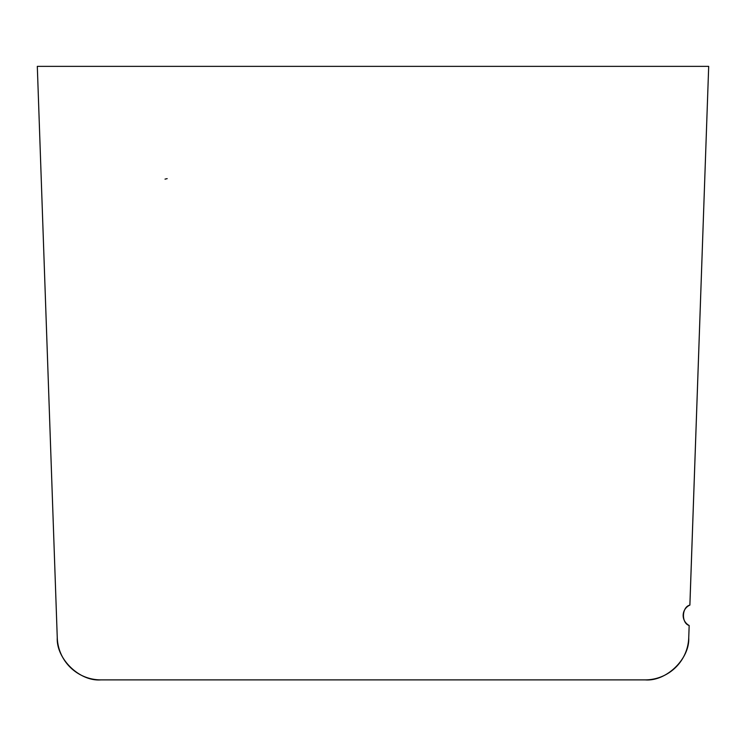 <?xml version="1.0" encoding="UTF-8"?>
<svg xmlns="http://www.w3.org/2000/svg" width="746" height="746" viewBox="0 0 746 746"><rect width="100%" height="100%" fill="white"/><g stroke="black" fill="none" stroke-linecap="round" stroke-linejoin="round"><path stroke-width="1.12" d="M57.265 637.737L37.309 66.366L708.691 66.366L689.873 605.109A11.358 11.358 0 0 0 689.164 625.493L688.735 637.737A43.669 43.669 0 0 1 645.094 679.886L100.906 679.886A43.669 43.669 0 0 1 57.265 637.737C56.202 658.932 79.766 681.685 100.906 679.886C79.757 681.685 56.192 658.932 57.255 637.737L56.966 629.27M645.094 679.886C666.234 681.685 689.798 658.932 688.735 637.737C689.808 658.932 666.243 681.685 645.103 679.886L157.024 679.886M491.539 66.366L264.019 66.366M118.166 679.886L100.897 679.886M708.691 66.366L689.891 605.109C681.741 606.908 681.182 623.134 689.173 625.493L688.745 637.737M55.465 586.132L37.309 66.366M258.554 66.366L261.837 66.366M167.169 178.639L165.015 179.133"/></g></svg>
